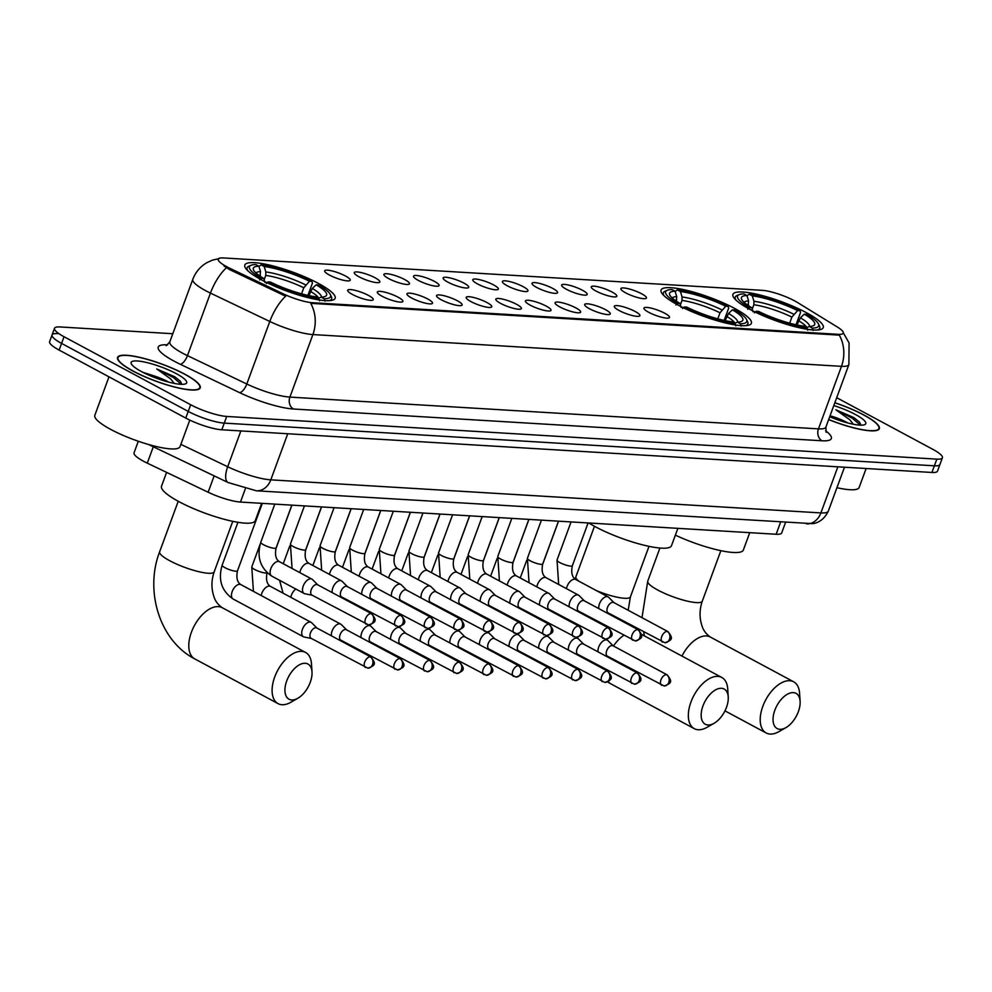 <?xml version="1.0" encoding="UTF-8"?>
<svg xmlns="http://www.w3.org/2000/svg" width="992" height="992" viewBox="0 0 992 992"><rect width="100%" height="100%" fill="white"/><g stroke="black" fill="none" stroke-linecap="round" stroke-linejoin="round"><path stroke-width="1.49" d="M677.883 304.978A48.124 9.92 20.2 0 0 724.259 322.66A48.124 9.92 20.2 0 0 751.378 323.293A48.124 9.92 20.2 0 0 734.564 308.376A48.124 9.92 20.2 0 0 688.188 290.693A48.124 9.92 20.2 0 0 661.069 290.061A48.124 9.92 20.2 0 0 677.883 304.978M749.754 309.293A48.124 9.92 20.2 0 0 796.117 326.988A48.124 9.92 20.2 0 0 823.248 327.608A48.124 9.92 20.2 0 0 806.434 312.703A48.124 9.92 20.2 0 0 760.058 295.008A48.124 9.92 20.2 0 0 732.927 294.376A48.124 9.92 20.2 0 0 749.754 309.293M261.64 279.955A48.124 9.92 20.2 0 0 308.016 297.637A48.124 9.92 20.2 0 0 335.147 298.27A48.124 9.92 20.2 0 0 318.333 283.365A48.124 9.92 20.2 0 0 271.957 265.67A48.124 9.92 20.2 0 0 244.826 265.038A48.124 9.92 20.2 0 0 261.64 279.955M368.503 295.43A13.615 2.802 -159.8 0 1 373.029 299.956A13.615 2.802 -159.8 0 1 352.458 294.475A13.615 2.802 -159.8 0 1 347.671 290.619A13.615 2.802 -159.8 0 1 354.64 290.247A13.615 2.802 -159.8 0 1 368.503 295.43M398.127 297.216A13.615 2.802 -159.8 0 1 402.653 301.729A13.615 2.802 -159.8 0 1 382.081 296.248A13.615 2.802 -159.8 0 1 377.295 292.404A13.615 2.802 -159.8 0 1 384.264 292.032A13.615 2.802 -159.8 0 1 398.127 297.216M427.75 299.001A13.615 2.802 -159.8 0 1 432.276 303.515A13.615 2.802 -159.8 0 1 411.705 298.034A13.615 2.802 -159.8 0 1 406.931 294.178A13.615 2.802 -159.8 0 1 413.887 293.818A13.615 2.802 -159.8 0 1 427.75 299.001M457.374 300.774A13.615 2.802 -159.8 0 1 461.9 305.288A13.615 2.802 -159.8 0 1 441.328 299.807A13.615 2.802 -159.8 0 1 436.554 295.963A13.615 2.802 -159.8 0 1 443.511 295.591A13.615 2.802 -159.8 0 1 457.374 300.774M486.998 302.56A13.615 2.802 -159.8 0 1 491.536 307.074A13.615 2.802 -159.8 0 1 470.952 301.593A13.615 2.802 -159.8 0 1 466.178 297.749A13.615 2.802 -159.8 0 1 473.134 297.377A13.615 2.802 -159.8 0 1 486.998 302.56M516.621 304.333A13.615 2.802 -159.8 0 1 521.16 308.859A13.615 2.802 -159.8 0 1 500.576 303.378A13.615 2.802 -159.8 0 1 495.802 299.522A13.615 2.802 -159.8 0 1 502.758 299.15A13.615 2.802 -159.8 0 1 516.621 304.333M546.245 306.119A13.615 2.802 -159.8 0 1 550.783 310.632A13.615 2.802 -159.8 0 1 530.199 305.152A13.615 2.802 -159.8 0 1 525.425 301.308A13.615 2.802 -159.8 0 1 532.382 300.936A13.615 2.802 -159.8 0 1 546.245 306.119M575.868 307.904A13.615 2.802 -159.8 0 1 580.407 312.418A13.615 2.802 -159.8 0 1 559.823 306.937A13.615 2.802 -159.8 0 1 555.049 303.081A13.615 2.802 -159.8 0 1 562.005 302.721A13.615 2.802 -159.8 0 1 575.868 307.904M605.492 309.678A13.615 2.802 -159.8 0 1 610.03 314.191A13.615 2.802 -159.8 0 1 589.446 308.723A13.615 2.802 -159.8 0 1 584.672 304.866A13.615 2.802 -159.8 0 1 591.629 304.494A13.615 2.802 -159.8 0 1 605.492 309.678M635.116 311.463A13.615 2.802 -159.8 0 1 639.654 315.977A13.615 2.802 -159.8 0 1 619.07 310.496A13.615 2.802 -159.8 0 1 614.296 306.652A13.615 2.802 -159.8 0 1 621.252 306.28A13.615 2.802 -159.8 0 1 635.116 311.463M664.739 313.249A13.615 2.802 -159.8 0 1 669.278 317.762A13.615 2.802 -159.8 0 1 648.694 312.282A13.615 2.802 -159.8 0 1 643.92 308.425A13.615 2.802 -159.8 0 1 650.876 308.066A13.615 2.802 -159.8 0 1 664.739 313.249M345.452 275.999A13.615 2.802 -159.8 0 1 349.99 280.513A13.615 2.802 -159.8 0 1 329.406 275.032A13.615 2.802 -159.8 0 1 324.632 271.176A13.615 2.802 -159.8 0 1 331.588 270.816A13.615 2.802 -159.8 0 1 345.452 275.999M375.075 277.772A13.615 2.802 -159.8 0 1 379.614 282.286A13.615 2.802 -159.8 0 1 359.03 276.805A13.615 2.802 -159.8 0 1 354.256 272.961A13.615 2.802 -159.8 0 1 361.212 272.589A13.615 2.802 -159.8 0 1 375.075 277.772M404.699 279.558A13.615 2.802 -159.8 0 1 409.237 284.072A13.615 2.802 -159.8 0 1 388.653 278.591A13.615 2.802 -159.8 0 1 383.879 274.747A13.615 2.802 -159.8 0 1 390.836 274.375A13.615 2.802 -159.8 0 1 404.699 279.558M434.322 281.331A13.615 2.802 -159.8 0 1 438.861 285.857A13.615 2.802 -159.8 0 1 418.277 280.376A13.615 2.802 -159.8 0 1 413.503 276.52A13.615 2.802 -159.8 0 1 420.472 276.148A13.615 2.802 -159.8 0 1 434.322 281.331M463.946 283.117A13.615 2.802 -159.8 0 1 468.484 287.63A13.615 2.802 -159.8 0 1 447.9 282.15A13.615 2.802 -159.8 0 1 443.126 278.306A13.615 2.802 -159.8 0 1 450.095 277.934A13.615 2.802 -159.8 0 1 463.946 283.117M493.57 284.902A13.615 2.802 -159.8 0 1 498.108 289.416A13.615 2.802 -159.8 0 1 477.536 283.935A13.615 2.802 -159.8 0 1 472.75 280.079A13.615 2.802 -159.8 0 1 479.719 279.719A13.615 2.802 -159.8 0 1 493.57 284.902M523.193 286.676A13.615 2.802 -159.8 0 1 527.732 291.189A13.615 2.802 -159.8 0 1 507.16 285.721A13.615 2.802 -159.8 0 1 502.374 281.864A13.615 2.802 -159.8 0 1 509.342 281.492A13.615 2.802 -159.8 0 1 523.193 286.676M552.817 288.461A13.615 2.802 -159.8 0 1 557.355 292.975A13.615 2.802 -159.8 0 1 536.784 287.494A13.615 2.802 -159.8 0 1 531.997 283.65A13.615 2.802 -159.8 0 1 538.966 283.278A13.615 2.802 -159.8 0 1 552.817 288.461M582.44 290.247A13.615 2.802 -159.8 0 1 586.979 294.76A13.615 2.802 -159.8 0 1 566.407 289.28A13.615 2.802 -159.8 0 1 561.621 285.423A13.615 2.802 -159.8 0 1 568.59 285.064A13.615 2.802 -159.8 0 1 582.44 290.247M612.064 292.02A13.615 2.802 -159.8 0 1 616.602 296.534A13.615 2.802 -159.8 0 1 596.031 291.053A13.615 2.802 -159.8 0 1 591.244 287.209A13.615 2.802 -159.8 0 1 598.213 286.837A13.615 2.802 -159.8 0 1 612.064 292.02M641.688 293.806A13.615 2.802 -159.8 0 1 646.226 298.319A13.615 2.802 -159.8 0 1 625.654 292.838A13.615 2.802 -159.8 0 1 620.868 288.994A13.615 2.802 -159.8 0 1 627.837 288.622A13.615 2.802 -159.8 0 1 641.688 293.806M785.49 522.61L781.696 532.915A27.243 5.617 -159.8 0 1 776.141 534.254L240.461 502.051A27.243 5.617 -159.8 0 1 208.146 492.23L147.275 463.14A27.243 5.617 -159.8 0 1 143.555 461.255A27.243 5.617 -159.8 0 1 134.044 452.823L138.297 441.242M230.107 268.423A24.515 5.059 -159.8 0 1 226.771 266.724A24.515 5.059 -159.8 0 1 218.203 259.135A24.515 5.059 -159.8 0 1 223.212 257.932L762.216 290.334A24.515 5.059 -159.8 0 1 797.556 302.535L837.62 327.186A24.515 5.059 -159.8 0 1 843.274 333.126A24.515 5.059 -159.8 0 1 838.265 334.329L312.455 302.709A24.515 5.059 -159.8 0 1 283.365 293.88L230.107 268.423L229.66 269.626L224.018 265.98M132.965 371.07A44.032 9.077 20.2 0 0 175.398 387.264A44.032 9.077 20.2 0 0 200.223 387.835A44.032 9.077 20.2 0 0 184.834 374.195A44.032 9.077 20.2 0 0 142.402 358A44.032 9.077 20.2 0 0 117.577 357.43A44.032 9.077 20.2 0 0 132.965 371.07M828.655 419.579A44.032 9.077 20.2 0 0 879.334 428.656A44.032 9.077 20.2 0 0 863.945 415.016A44.032 9.077 20.2 0 0 834.855 402.727M57.623 333.622A27.243 5.617 20.2 0 0 52.055 334.961L49.6 341.632A27.243 5.617 20.2 0 0 59.123 350.064L185.764 418.078A27.243 5.617 20.2 0 0 221.799 429.784L931.922 472.465L934.377 465.806A27.243 5.617 20.2 0 0 939.945 464.467A27.243 5.617 20.2 0 1 934.377 465.806L224.254 423.113L934.377 465.806L936.832 459.135A27.243 5.617 20.2 0 0 942.4 457.796A27.243 5.617 20.2 0 0 932.877 449.351L836.702 397.705M185.764 418.078L188.22 411.407A27.243 5.617 20.2 0 0 224.254 423.113A27.243 5.617 20.2 0 1 188.22 411.407L61.578 343.406L188.22 411.407L190.675 404.736A27.243 5.617 20.2 0 0 226.709 416.442L936.832 459.135M52.055 334.961A27.243 5.617 20.2 0 0 61.578 343.406A27.243 5.617 20.2 0 1 52.055 334.961L54.51 328.29A27.243 5.617 20.2 0 0 64.034 336.734L190.675 404.736M843.336 332.853L849.078 342.959L848.892 364.56A36.32 7.49 -159.8 0 1 841.476 366.333A31.781 25.656 93.4 0 0 839.294 335.122L310.707 303.341A31.781 25.656 -86.6 0 1 312.889 334.564A36.32 7.49 -159.8 0 1 269.799 321.47A31.781 12.846 -64.5 0 1 285.671 296.211L229.66 269.626M172.794 333.734L60.078 326.951A27.243 5.617 20.2 0 0 54.51 328.29M931.922 472.465A27.243 5.617 20.2 0 0 937.49 471.138L942.4 457.796M184.562 374.17A43.586 8.99 20.2 0 0 142.563 358.149A43.586 8.99 20.2 0 0 117.998 357.579A43.586 8.99 20.2 0 0 133.226 371.082A43.586 8.99 20.2 0 0 175.224 387.116A43.586 8.99 20.2 0 0 199.801 387.674A43.586 8.99 20.2 0 0 184.562 374.17M108.971 376.848L94.823 415.313A45.396 9.362 20.2 0 0 110.682 429.387A45.396 9.362 20.2 0 0 154.43 446.078A45.396 9.362 20.2 0 0 180.023 446.673L189.794 420.112M168.727 382.143A20.522 4.228 20.2 0 0 167.921 381.697A20.522 4.228 20.2 0 0 152.371 375.336L162.998 380.482M181.908 384.35L180.346 381.238L174.803 376.786L156.724 368.962L170.748 378.994L174.232 383.42M141.472 371.578A29.599 6.101 20.2 0 0 185.603 383.83A29.599 6.101 20.2 0 0 176.328 373.674A29.599 6.101 20.2 0 0 145.167 362.179A29.599 6.101 20.2 0 0 131.304 363.853A29.599 6.101 20.2 0 0 141.472 371.578M152.371 375.336L142.885 372.322M156.724 368.962L173.24 377.419L181.276 384.326M174.803 376.786L180.507 381.424M828.692 419.492A43.586 8.99 20.2 0 0 878.912 428.507A43.586 8.99 20.2 0 0 863.672 415.003A43.586 8.99 20.2 0 0 834.818 402.814M847.85 422.964A20.522 4.228 20.2 0 0 847.032 422.518A20.522 4.228 20.2 0 0 831.482 416.156L842.109 421.302M861.019 425.171L859.456 422.059L853.914 417.62L835.834 409.783L849.859 419.814L853.343 424.241M829.696 416.739A29.599 6.101 20.2 0 0 864.714 424.65A29.599 6.101 20.2 0 0 855.439 414.507A29.599 6.101 20.2 0 0 833.813 405.567M836.938 487.704A45.396 9.362 20.2 0 0 859.134 487.494L866.128 468.509M835.834 409.783L852.364 418.24L860.386 425.159M853.914 417.62L859.618 422.245M291.735 699.968A19.976 11.048 118.2 0 0 297.86 698.256A19.976 11.048 118.2 0 0 312.009 671.919A19.976 11.048 118.2 0 0 305.226 663.276A19.976 11.048 118.2 0 0 286.713 680.921A19.976 11.048 118.2 0 0 291.735 699.968M297.86 698.256L290.916 702.237A29.053 16.058 -61.8 0 1 282.001 704.729A29.053 16.058 -61.8 0 1 278.07 703.638A29.053 16.058 -61.8 0 1 276.061 673.692A29.053 16.058 -61.8 0 1 301.63 651.36A29.053 16.058 -61.8 0 1 305.561 652.451A29.053 16.058 -61.8 0 1 311.488 663.933L312.009 671.919M316.163 284.816L318.63 284.964A43.214 8.916 20.2 0 1 330.286 294.475A43.214 8.916 20.2 0 1 324.21 298.766L321.123 297.104A39.035 8.048 20.2 0 0 325.215 296.422A39.035 8.048 20.2 0 0 316.163 284.816L312.319 288.449L308.884 295.604M166.606 472.378L161.522 486.192A49.935 10.292 20.2 0 0 178.982 501.667A49.935 10.292 20.2 0 0 227.094 520.031A49.935 10.292 20.2 0 0 255.254 520.676L261.64 503.328M258.924 266.451L261.107 264.876A43.214 8.916 20.2 0 1 311.972 281.393L312.43 283.117L307.904 295.405M329.121 300.675A45.037 9.288 20.2 0 0 331.638 298.877A45.037 9.288 20.2 0 0 331.365 296.682L330.286 294.475M324.21 298.766L324.942 301.146M319.585 300.824L318.866 298.443A43.214 8.916 20.2 0 1 268.001 281.926L266.315 283.526M311.972 281.393L309.492 281.244A39.035 8.048 20.2 0 0 264.194 266.526L261.107 264.876M268.001 281.926L270.481 282.075A39.035 8.048 20.2 0 0 315.778 296.782L318.866 298.443M264.194 266.526L265.844 271.944L265.744 275.429L264.157 279.756M301.556 293.83L303.788 287.779L309.492 281.244M318.63 298.307L321.123 297.104M260.028 276.111L260.499 271.622L258.85 266.203L255.762 264.554A43.214 8.916 20.2 0 0 250.988 265.31L248.732 266.29A45.037 9.288 20.2 0 0 247.107 267.778A45.037 9.288 20.2 0 0 247.851 270.766M259.656 279.942L261.342 278.343A43.214 8.916 20.2 0 1 250.988 265.31M258.85 266.203A39.035 8.048 20.2 0 0 253.58 270.072A39.035 8.048 20.2 0 0 263.822 278.492L261.342 278.343M263.822 278.492L264.864 282.422M707.966 724.991A19.976 11.048 118.2 0 0 714.104 723.28A19.976 11.048 118.2 0 0 728.24 696.942A19.976 11.048 118.2 0 0 721.469 688.299A19.976 11.048 118.2 0 0 702.956 705.932A19.976 11.048 118.2 0 0 707.966 724.991M714.104 723.28L707.16 727.26A29.053 16.058 -61.8 0 1 698.232 729.752A29.053 16.058 -61.8 0 1 694.313 728.661A29.053 16.058 -61.8 0 1 692.304 698.715A29.053 16.058 -61.8 0 1 717.873 676.383A29.053 16.058 -61.8 0 1 721.804 677.474A29.053 16.058 -61.8 0 1 727.731 688.956L728.24 696.942M732.394 309.839L734.874 309.988A43.214 8.916 20.2 0 1 746.517 319.498A43.214 8.916 20.2 0 1 740.454 323.776L737.366 322.127A39.035 8.048 20.2 0 0 741.458 321.445A39.035 8.048 20.2 0 0 732.394 309.839L728.562 313.472L725.115 320.627M588.802 522.995A49.935 10.292 20.2 0 0 595.212 526.69A49.935 10.292 20.2 0 0 643.337 545.042A49.935 10.292 20.2 0 0 671.485 545.699L677.871 528.339M675.155 291.474L677.35 289.9A43.214 8.916 20.2 0 1 728.202 306.404L728.661 308.14L724.148 320.416M745.364 325.686A45.037 9.288 20.2 0 0 747.869 323.9A45.037 9.288 20.2 0 0 747.596 321.706L746.517 319.498M740.454 323.776L741.173 326.17M735.828 325.847L735.097 323.466A43.214 8.916 20.2 0 1 684.244 306.95L682.558 308.549M728.202 306.404L725.722 306.255A39.035 8.048 20.2 0 0 680.425 291.549L677.35 289.9M684.244 306.95L686.712 307.098A39.035 8.048 20.2 0 0 732.022 321.805L735.097 323.466M680.425 291.549L682.087 296.968L681.988 300.44L680.388 304.78M717.786 318.854L720.018 312.79L725.722 306.255M734.861 323.33L737.366 322.127M676.271 301.134L676.742 296.645L675.081 291.226L671.993 289.577A43.214 8.916 20.2 0 0 667.219 290.321L664.975 291.313A45.037 9.288 20.2 0 0 663.35 292.801A45.037 9.288 20.2 0 0 664.094 295.79M675.887 304.966L677.573 303.366A43.214 8.916 20.2 0 1 667.219 290.321M675.081 291.226A39.035 8.048 20.2 0 0 669.823 295.095A39.035 8.048 20.2 0 0 680.053 303.515L677.573 303.366M680.053 303.515L681.107 307.446M779.836 729.306A19.976 11.048 118.2 0 0 785.974 727.595A19.976 11.048 118.2 0 0 800.11 701.27A19.976 11.048 118.2 0 0 793.34 692.627A19.976 11.048 118.2 0 0 774.826 710.26A19.976 11.048 118.2 0 0 779.836 729.306M785.974 727.595L779.018 731.575A29.053 16.058 -61.8 0 1 770.102 734.068A29.053 16.058 -61.8 0 1 766.171 732.976A29.053 16.058 -61.8 0 1 764.162 703.043A29.053 16.058 -61.8 0 1 789.744 680.71A29.053 16.058 -61.8 0 1 793.662 681.789A29.053 16.058 -61.8 0 1 799.589 693.272L800.11 701.27M804.264 314.166L806.732 314.315A43.214 8.916 20.2 0 1 818.388 323.826A43.214 8.916 20.2 0 1 812.312 328.104L809.236 326.442A39.035 8.048 20.2 0 0 813.316 325.773A39.035 8.048 20.2 0 0 804.264 314.166L800.42 317.8L796.985 324.954M747.026 295.802L749.208 294.215A43.214 8.916 20.2 0 1 800.073 310.732L800.532 312.468L796.018 324.744M817.234 330.014A45.037 9.288 20.2 0 0 819.739 328.216A45.037 9.288 20.2 0 0 819.466 326.033L818.388 323.826M812.312 328.104L813.043 330.485M807.699 330.162L806.967 327.782A43.214 8.916 20.2 0 1 756.115 311.265L754.428 312.864M800.073 310.732L797.593 310.583A39.035 8.048 20.2 0 0 752.296 295.876L749.208 294.215M756.115 311.265L758.582 311.414A39.035 8.048 20.2 0 0 803.88 326.12L806.967 327.782M752.296 295.876L753.957 301.283L753.858 304.767L752.258 309.095M789.657 323.169L791.889 317.118L797.593 310.583M806.732 327.658L809.236 326.442M675.366 535.147A49.935 10.292 20.2 0 0 743.355 550.027L749.741 532.667M748.129 305.462L748.6 300.973L746.951 295.554L743.864 293.892A43.214 8.916 20.2 0 0 739.09 294.649L736.845 295.628A45.037 9.288 20.2 0 0 735.221 297.116A45.037 9.288 20.2 0 0 735.965 300.105M747.757 309.293L749.444 307.681A43.214 8.916 20.2 0 1 739.09 294.649M746.951 295.554A39.035 8.048 20.2 0 0 741.694 299.41A39.035 8.048 20.2 0 0 751.924 307.83L749.444 307.681M751.924 307.83L752.978 311.761M316.969 628.06L311.736 622.815A8.172 4.514 118.2 0 0 311.128 622.356A8.172 4.514 118.2 0 0 310.025 622.058A8.172 4.514 118.2 0 0 302.448 629.263A8.172 4.514 118.2 0 0 303.403 636.752A8.172 4.514 118.2 0 0 304.11 637.013A8.172 4.514 118.2 0 0 304.507 637.062M317.167 628.271A5.902 3.261 118.2 0 0 316.721 627.936A5.902 3.261 118.2 0 0 315.927 627.713A5.902 3.261 118.2 0 0 310.459 632.933A5.902 3.261 118.2 0 0 311.141 638.34L367.834 668.162A5.902 4.762 93.4 0 0 372.521 664.603A5.902 4.762 -86.6 0 0 370.177 656.853A5.902 3.261 118.2 0 0 364.982 661.391A5.902 3.261 118.2 0 0 365.391 667.467M346.592 629.846L341.36 624.588A8.172 4.514 118.2 0 0 340.752 624.142A8.172 4.514 118.2 0 0 339.648 623.832A8.172 4.514 118.2 0 0 332.072 631.048A8.172 4.514 118.2 0 0 331.415 635.822M346.791 630.044A5.902 3.261 118.2 0 0 346.344 629.722A5.902 3.261 118.2 0 0 345.551 629.498A5.902 3.261 118.2 0 0 340.082 634.706A5.902 3.261 118.2 0 0 340.764 640.113L397.457 669.947A5.902 4.762 93.4 0 0 402.144 666.376A5.902 4.762 -86.6 0 0 399.801 658.638A5.902 3.261 118.2 0 0 394.605 663.164A5.902 3.261 118.2 0 0 395.014 669.253M376.216 631.631L370.983 626.374A8.172 4.514 118.2 0 0 370.376 625.915A8.172 4.514 118.2 0 0 369.272 625.617A8.172 4.514 118.2 0 0 361.696 632.834A8.172 4.514 118.2 0 0 361.038 637.608M376.414 631.83A5.902 3.261 118.2 0 0 375.968 631.495A5.902 3.261 118.2 0 0 375.174 631.284A5.902 3.261 118.2 0 0 369.706 636.492A5.902 3.261 118.2 0 0 370.388 641.898L427.081 671.72A5.902 4.762 93.4 0 0 431.768 668.162A5.902 4.762 -86.6 0 0 429.424 660.412A5.902 3.261 118.2 0 0 424.241 664.95A5.902 3.261 118.2 0 0 424.638 671.038M405.84 633.404L400.607 628.159A8.172 4.514 118.2 0 0 399.999 627.7A8.172 4.514 118.2 0 0 398.896 627.39A8.172 4.514 118.2 0 0 391.332 634.607A8.172 4.514 118.2 0 0 390.662 639.381M406.038 633.603A5.902 3.261 118.2 0 0 405.592 633.28A5.902 3.261 118.2 0 0 404.798 633.057A5.902 3.261 118.2 0 0 399.33 638.265A5.902 3.261 118.2 0 0 400.012 643.672L456.704 673.506A5.902 4.762 93.4 0 0 461.392 669.947A5.902 4.762 -86.6 0 0 459.048 662.197A5.902 3.261 118.2 0 0 453.865 666.736A5.902 3.261 118.2 0 0 454.262 672.812M435.463 635.19L430.23 629.932A8.172 4.514 118.2 0 0 429.623 629.486A8.172 4.514 118.2 0 0 428.519 629.176A8.172 4.514 118.2 0 0 420.955 636.393A8.172 4.514 118.2 0 0 420.286 641.167M435.662 635.388A5.902 3.261 118.2 0 0 435.215 635.066A5.902 3.261 118.2 0 0 434.422 634.843A5.902 3.261 118.2 0 0 428.953 640.051A5.902 3.261 118.2 0 0 429.635 645.457L486.328 675.292A5.902 4.762 93.4 0 0 491.015 671.72A5.902 4.762 -86.6 0 0 488.684 663.97A5.902 3.261 118.2 0 0 483.488 668.509A5.902 3.261 118.2 0 0 483.898 674.597M465.087 636.976L459.854 631.718A8.172 4.514 118.2 0 0 459.259 631.259A8.172 4.514 118.2 0 0 458.143 630.962A8.172 4.514 118.2 0 0 450.579 638.166A8.172 4.514 118.2 0 0 449.909 642.952M465.285 637.174A5.902 3.261 118.2 0 0 464.839 636.839A5.902 3.261 118.2 0 0 464.045 636.616A5.902 3.261 118.2 0 0 458.577 641.836A5.902 3.261 118.2 0 0 459.259 647.243L515.952 677.065A5.902 4.762 93.4 0 0 520.639 673.506A5.902 4.762 -86.6 0 0 518.308 665.756A5.902 3.261 118.2 0 0 513.112 670.294A5.902 3.261 118.2 0 0 513.521 676.37M494.71 638.749L489.478 633.491A8.172 4.514 118.2 0 0 488.882 633.045A8.172 4.514 118.2 0 0 487.766 632.735A8.172 4.514 118.2 0 0 480.202 639.952A8.172 4.514 118.2 0 0 479.533 644.726M494.909 638.947A5.902 3.261 118.2 0 0 494.462 638.625A5.902 3.261 118.2 0 0 493.669 638.402A5.902 3.261 118.2 0 0 488.2 643.61A5.902 3.261 118.2 0 0 488.882 649.016L545.575 678.85A5.902 4.762 93.4 0 0 550.262 675.279A5.902 4.762 -86.6 0 0 547.931 667.542A5.902 3.261 118.2 0 0 542.736 672.08A5.902 3.261 118.2 0 0 543.145 678.156M524.334 640.534L519.114 635.277A8.172 4.514 118.2 0 0 518.506 634.818A8.172 4.514 118.2 0 0 517.39 634.52A8.172 4.514 118.2 0 0 509.826 641.737A8.172 4.514 118.2 0 0 509.156 646.511M524.532 640.733A5.902 3.261 118.2 0 0 524.098 640.398A5.902 3.261 118.2 0 0 523.292 640.187A5.902 3.261 118.2 0 0 517.824 645.395A5.902 3.261 118.2 0 0 518.506 650.802L575.199 680.624A5.902 4.762 93.4 0 0 579.886 677.065A5.902 4.762 -86.6 0 0 577.555 669.315A5.902 3.261 118.2 0 0 572.359 673.853A5.902 3.261 118.2 0 0 572.768 679.942M553.958 642.308L548.737 637.062A8.172 4.514 118.2 0 0 548.13 636.604A8.172 4.514 118.2 0 0 547.026 636.294A8.172 4.514 118.2 0 0 539.45 643.51A8.172 4.514 118.2 0 0 538.78 648.284M554.156 642.506A5.902 3.261 118.2 0 0 553.722 642.184A5.902 3.261 118.2 0 0 552.916 641.96A5.902 3.261 118.2 0 0 547.448 647.168A5.902 3.261 118.2 0 0 548.13 652.587L604.822 682.409A5.902 4.762 93.4 0 0 609.51 678.85A5.902 4.762 -86.6 0 0 607.178 671.1A5.902 3.261 118.2 0 0 601.983 675.639A5.902 3.261 118.2 0 0 602.392 681.715M583.581 644.093L578.361 638.836A8.172 4.514 118.2 0 0 577.753 638.389A8.172 4.514 118.2 0 0 576.65 638.079A8.172 4.514 118.2 0 0 569.073 645.296A8.172 4.514 118.2 0 0 568.404 650.07M583.78 644.292A5.902 3.261 118.2 0 0 583.346 643.969A5.902 3.261 118.2 0 0 582.54 643.746A5.902 3.261 118.2 0 0 577.071 648.954A5.902 3.261 118.2 0 0 577.753 654.36L634.446 684.195A5.902 4.762 93.4 0 0 639.133 680.624A5.902 4.762 -86.6 0 0 636.802 672.886A5.902 3.261 118.2 0 0 631.606 677.412A5.902 3.261 118.2 0 0 632.016 683.5M613.205 645.879L607.984 640.621A8.172 4.514 118.2 0 0 607.377 640.162A8.172 4.514 118.2 0 0 606.273 639.865A8.172 4.514 118.2 0 0 598.697 647.082A8.172 4.514 118.2 0 0 598.027 651.856M613.403 646.077A5.902 3.261 118.2 0 0 612.969 645.742A5.902 3.261 118.2 0 0 612.163 645.519A5.902 3.261 118.2 0 0 606.695 650.74A5.902 3.261 118.2 0 0 607.377 656.146L664.07 685.968A5.902 4.762 93.4 0 0 668.757 682.409A5.902 4.762 -86.6 0 0 666.426 674.659A5.902 3.261 118.2 0 0 661.23 679.198A5.902 3.261 118.2 0 0 661.639 685.274M317.738 584.821L312.505 579.564A8.172 4.514 118.2 0 0 311.897 579.117A8.172 4.514 118.2 0 0 310.794 578.807A8.172 4.514 118.2 0 0 303.23 586.024A8.172 4.514 118.2 0 0 304.172 593.514A8.172 4.514 118.2 0 0 304.879 593.762A8.172 4.514 118.2 0 0 305.276 593.811M317.936 585.02A5.902 3.261 118.2 0 0 317.49 584.697A5.902 3.261 118.2 0 0 316.696 584.474A5.902 3.261 118.2 0 0 311.228 589.682A5.902 3.261 118.2 0 0 311.91 595.088L368.602 624.923A5.902 4.762 93.4 0 0 373.29 621.352A5.902 4.762 -86.6 0 0 370.958 613.602A5.902 3.261 118.2 0 0 365.763 618.14A5.902 3.261 118.2 0 0 366.172 624.228M347.361 586.607L342.128 581.349A8.172 4.514 118.2 0 0 341.533 580.89A8.172 4.514 118.2 0 0 340.417 580.593A8.172 4.514 118.2 0 0 332.853 587.797A8.172 4.514 118.2 0 0 332.184 592.584M347.56 586.805A5.902 3.261 118.2 0 0 347.113 586.47A5.902 3.261 118.2 0 0 346.32 586.247A5.902 3.261 118.2 0 0 340.851 591.468A5.902 3.261 118.2 0 0 341.533 596.874L398.226 626.696A5.902 4.762 93.4 0 0 402.913 623.137A5.902 4.762 -86.6 0 0 400.582 615.387A5.902 3.261 118.2 0 0 395.386 619.926A5.902 3.261 118.2 0 0 395.796 626.002M376.985 588.38L371.752 583.122A8.172 4.514 118.2 0 0 371.157 582.676A8.172 4.514 118.2 0 0 370.041 582.366A8.172 4.514 118.2 0 0 362.477 589.583A8.172 4.514 118.2 0 0 361.807 594.357M377.183 588.578A5.902 3.261 118.2 0 0 376.749 588.256A5.902 3.261 118.2 0 0 375.943 588.033A5.902 3.261 118.2 0 0 370.475 593.241A5.902 3.261 118.2 0 0 371.157 598.647L427.85 628.482A5.902 4.762 93.4 0 0 432.537 624.91A5.902 4.762 -86.6 0 0 430.206 617.173A5.902 3.261 118.2 0 0 425.01 621.711A5.902 3.261 118.2 0 0 425.419 627.787M406.608 590.166L401.388 584.908A8.172 4.514 118.2 0 0 400.78 584.449A8.172 4.514 118.2 0 0 399.677 584.152A8.172 4.514 118.2 0 0 392.1 591.368A8.172 4.514 118.2 0 0 391.431 596.142M406.807 590.364A5.902 3.261 118.2 0 0 406.373 590.029A5.902 3.261 118.2 0 0 405.567 589.818A5.902 3.261 118.2 0 0 400.098 595.026A5.902 3.261 118.2 0 0 400.78 600.433L457.473 630.255A5.902 4.762 93.4 0 0 462.16 626.696A5.902 4.762 -86.6 0 0 459.829 618.946A5.902 3.261 118.2 0 0 454.634 623.484A5.902 3.261 118.2 0 0 455.043 629.573M436.232 591.939L431.012 586.694A8.172 4.514 118.2 0 0 430.404 586.235A8.172 4.514 118.2 0 0 429.3 585.925A8.172 4.514 118.2 0 0 421.724 593.142A8.172 4.514 118.2 0 0 421.054 597.916M436.43 592.137A5.902 3.261 118.2 0 0 435.996 591.815A5.902 3.261 118.2 0 0 435.19 591.592A5.902 3.261 118.2 0 0 429.722 596.8A5.902 3.261 118.2 0 0 430.404 602.218L487.097 632.04A5.902 4.762 93.4 0 0 491.784 628.482A5.902 4.762 -86.6 0 0 489.453 620.732A5.902 3.261 118.2 0 0 484.257 625.27A5.902 3.261 118.2 0 0 484.666 631.346M465.856 593.724L460.635 588.467A8.172 4.514 118.2 0 0 460.028 588.02A8.172 4.514 118.2 0 0 458.924 587.71A8.172 4.514 118.2 0 0 451.348 594.927A8.172 4.514 118.2 0 0 450.678 599.701M466.054 593.923A5.902 3.261 118.2 0 0 465.62 593.6A5.902 3.261 118.2 0 0 464.814 593.377A5.902 3.261 118.2 0 0 459.346 598.585A5.902 3.261 118.2 0 0 460.028 603.992L516.72 633.826A5.902 4.762 93.4 0 0 521.408 630.255A5.902 4.762 -86.6 0 0 519.076 622.517A5.902 3.261 118.2 0 0 513.881 627.043A5.902 3.261 118.2 0 0 514.29 633.132M495.479 595.51L490.259 590.252A8.172 4.514 118.2 0 0 489.651 589.794A8.172 4.514 118.2 0 0 488.548 589.496A8.172 4.514 118.2 0 0 480.971 596.713A8.172 4.514 118.2 0 0 480.302 601.487M495.678 595.708A5.902 3.261 118.2 0 0 495.244 595.374A5.902 3.261 118.2 0 0 494.438 595.15A5.902 3.261 118.2 0 0 488.969 600.371A5.902 3.261 118.2 0 0 489.651 605.777L546.344 635.599A5.902 4.762 93.4 0 0 551.031 632.04A5.902 4.762 -86.6 0 0 548.7 624.29A5.902 3.261 118.2 0 0 543.504 628.829A5.902 3.261 118.2 0 0 543.914 634.905M525.103 597.283L519.882 592.038A8.172 4.514 118.2 0 0 519.275 591.579A8.172 4.514 118.2 0 0 518.171 591.269A8.172 4.514 118.2 0 0 510.595 598.486A8.172 4.514 118.2 0 0 509.925 603.26M525.301 597.482A5.902 3.261 118.2 0 0 524.867 597.159A5.902 3.261 118.2 0 0 524.061 596.936A5.902 3.261 118.2 0 0 518.593 602.144A5.902 3.261 118.2 0 0 519.275 607.55L575.98 637.385A5.902 4.762 93.4 0 0 580.655 633.814A5.902 4.762 -86.6 0 0 578.324 626.076A5.902 3.261 118.2 0 0 573.128 630.614A5.902 3.261 118.2 0 0 573.537 636.69M554.726 599.069L549.506 593.811A8.172 4.514 118.2 0 0 548.898 593.365A8.172 4.514 118.2 0 0 547.795 593.055A8.172 4.514 118.2 0 0 540.218 600.272A8.172 4.514 118.2 0 0 539.549 605.046M554.925 599.267A5.902 3.261 118.2 0 0 554.491 598.932A5.902 3.261 118.2 0 0 553.685 598.722A5.902 3.261 118.2 0 0 548.216 603.93A5.902 3.261 118.2 0 0 548.898 609.336L605.604 639.17A5.902 4.762 93.4 0 0 610.291 635.599A5.902 4.762 -86.6 0 0 607.947 627.849A5.902 3.261 118.2 0 0 602.752 632.388A5.902 3.261 118.2 0 0 603.161 638.476M584.35 600.842L579.13 595.597A8.172 4.514 118.2 0 0 578.522 595.138A8.172 4.514 118.2 0 0 577.418 594.84A8.172 4.514 118.2 0 0 569.842 602.045A8.172 4.514 118.2 0 0 569.172 606.831M584.548 601.053A5.902 3.261 118.2 0 0 584.114 600.718A5.902 3.261 118.2 0 0 583.308 600.495A5.902 3.261 118.2 0 0 577.84 605.703A5.902 3.261 118.2 0 0 578.534 611.122L635.227 640.944A5.902 4.762 93.4 0 0 639.914 637.385A5.902 4.762 -86.6 0 0 637.571 629.635A5.902 3.261 118.2 0 0 632.375 634.173A5.902 3.261 118.2 0 0 632.784 640.249M613.974 602.628L608.753 597.37A8.172 4.514 118.2 0 0 608.146 596.924A8.172 4.514 118.2 0 0 607.042 596.614A8.172 4.514 118.2 0 0 599.466 603.83A8.172 4.514 118.2 0 0 598.796 608.604M614.172 602.826A5.902 3.261 118.2 0 0 613.738 602.504A5.902 3.261 118.2 0 0 612.944 602.28A5.902 3.261 118.2 0 0 607.464 607.488A5.902 3.261 118.2 0 0 608.158 612.895L664.851 642.729A5.902 4.762 93.4 0 0 669.538 639.158A5.902 4.762 -86.6 0 0 667.194 631.42A5.902 3.261 118.2 0 0 661.999 635.946A5.902 3.261 118.2 0 0 662.408 642.035M153.301 446.772L147.275 463.14M312.455 302.709L312.158 303.54M283.365 293.88L282.918 295.083M838.265 334.329L837.967 335.147M214.16 475.862L208.146 492.23M245.322 488.858L240.461 502.051M780.53 522.313L776.141 534.254M825.567 430.751A45.396 9.362 -159.8 0 1 822.07 440.783L293.483 409.014A45.396 9.362 -159.8 0 1 239.618 392.646A9.077 3.67 115.5 0 0 246.797 384.003L269.799 321.47L210.453 293.099A36.32 7.49 -159.8 0 1 205.505 290.594A36.32 7.49 -159.8 0 1 192.808 279.347L169.806 341.88A36.32 7.49 20.2 0 0 182.491 353.127A36.32 7.49 20.2 0 0 187.451 355.632L246.797 384.003A36.32 7.49 20.2 0 0 289.887 397.098L818.462 428.866A36.32 7.49 20.2 0 0 825.89 427.093L826.138 432.289M226.436 267.753A31.781 12.846 -64.5 0 0 210.453 293.099L187.451 355.632A9.077 3.67 115.5 0 1 180.271 364.275A45.396 9.362 -159.8 0 1 167.487 344.856L167.673 344.869M822.07 440.783A9.077 7.328 -86.6 0 1 818.462 428.866L841.476 366.333L312.889 334.564L289.887 397.098A9.077 7.328 -86.6 0 0 293.483 409.014M239.618 392.646L180.271 364.275M64.034 336.734L59.123 350.064M226.709 416.442L221.799 429.784M180.879 444.366L227.701 466.748L240.87 430.925M256.37 490.804A18.154 14.657 -86.6 0 0 270.791 479.843L820.892 512.914A36.32 7.49 20.2 0 0 828.32 511.128C822.765 522.809 813.49 523.602 812.51 523.64L256.37 490.804L228.086 482.521A18.154 7.341 -64.5 0 1 227.701 466.748A36.32 7.49 20.2 0 0 270.791 479.843L287.754 433.752M806.471 523.875A18.154 14.657 -86.6 0 0 820.892 512.914L837.856 466.81M232.76 521.333L214.185 571.826A29.053 5.989 -159.8 0 1 208.246 573.252A29.053 5.989 -159.8 0 1 169.806 560.765A29.053 5.989 -159.8 0 1 159.65 551.763C144.522 590.798 159.501 640.708 194.754 658.899L278.07 703.638M214.185 571.826C211.284 580.357 211.209 588.628 213.95 596.638C215.202 601.003 217.967 604.686 222.245 607.712A29.053 16.058 118.2 0 0 218.314 606.62A29.053 16.058 118.2 0 0 192.746 628.953A29.053 16.058 118.2 0 0 194.754 658.899M318.779 298.245A33.592 6.932 20.2 0 0 310.446 291.35M305.66 284.878A34.918 7.204 20.2 0 0 265.844 271.944M321.458 297.092A34.918 7.204 20.2 0 0 312.319 288.449M303.788 287.779A33.592 6.932 20.2 0 0 265.744 275.429M260.499 271.622A34.918 7.204 20.2 0 0 256.01 273.011M260.4 275.106A33.592 6.932 20.2 0 0 258.788 275.243M578.696 581.114A29.053 5.989 -159.8 0 1 575.881 576.786L575.075 579.092M623.683 635.364A29.053 16.058 118.2 0 0 613.453 646.003M605.058 669.017A29.053 16.058 118.2 0 0 605.021 669.736M608.195 681.591A29.053 16.058 118.2 0 0 610.985 683.922L694.313 728.661M649.004 546.344L630.416 596.849A29.053 5.989 -159.8 0 1 624.476 598.275A29.053 5.989 -159.8 0 1 596.502 590.662M735.01 323.268A33.592 6.932 20.2 0 0 726.677 316.374M721.891 309.901A34.918 7.204 20.2 0 0 682.087 296.968M737.688 322.115A34.918 7.204 20.2 0 0 728.562 313.472M720.018 312.79A33.592 6.932 20.2 0 0 681.988 300.44M676.742 296.645A34.918 7.204 20.2 0 0 672.254 298.034M676.643 300.13A33.592 6.932 20.2 0 0 675.031 300.266M720.862 550.672L702.286 601.177A29.053 5.989 -159.8 0 1 696.347 602.59A29.053 5.989 -159.8 0 1 657.907 590.116A29.053 5.989 -159.8 0 1 647.751 581.114L641.998 617.681M702.286 601.177C699.397 609.696 699.31 617.966 702.051 625.977C703.316 630.342 706.081 634.024 710.346 637.05A29.053 16.058 118.2 0 0 706.416 635.959A29.053 16.058 118.2 0 0 681.926 656.059M806.88 327.583A33.592 6.932 20.2 0 0 798.548 320.701M793.761 314.216A34.918 7.204 20.2 0 0 753.957 301.283M809.559 326.43A34.918 7.204 20.2 0 0 800.42 317.8M791.889 317.118A33.592 6.932 20.2 0 0 753.858 304.767M748.6 300.973A34.918 7.204 20.2 0 0 744.124 302.362M748.501 304.445A33.592 6.932 20.2 0 0 746.889 304.594M222.146 565.18C217.893 579.737 221.563 591.021 233.145 599.032A8.172 4.514 118.2 0 1 232.475 590.835A8.172 4.514 118.2 0 1 239.469 584.325A8.172 4.514 118.2 0 1 239.779 584.325A8.172 4.514 118.2 0 1 240.882 584.635C237.212 582.391 236.084 577.79 237.485 570.822A8.172 1.686 -159.8 0 1 235.501 571.194A8.172 1.686 -159.8 0 1 225.01 567.709A8.172 1.686 -159.8 0 1 222.146 565.18L237.931 522.288M316.721 627.936L370.983 657.076A5.902 3.261 118.2 0 0 370.177 656.853M267.059 572.694A8.172 1.686 -159.8 0 1 265.124 572.979A8.172 1.686 -159.8 0 1 254.634 569.482A8.172 1.686 -159.8 0 1 251.77 566.953L260.127 544.248M267.108 572.595C265.707 579.564 266.836 584.176 270.506 586.408A8.172 4.514 118.2 0 0 269.402 586.111A8.172 4.514 118.2 0 0 269.092 586.098A8.172 4.514 118.2 0 0 261.218 595.56M346.344 629.722L400.607 658.849A5.902 3.261 118.2 0 0 399.801 658.638M375.968 631.495L430.23 660.635A5.902 3.261 118.2 0 0 429.424 660.412M295.827 589.025A8.172 4.514 118.2 0 0 290.842 597.333M405.592 633.28L459.854 662.42A5.902 3.261 118.2 0 0 459.048 662.197M435.215 635.066L489.478 664.194A5.902 3.261 118.2 0 0 488.684 663.97M464.839 636.839L519.101 665.979A5.902 3.261 118.2 0 0 518.308 665.756M494.462 638.625L548.725 667.752A5.902 3.261 118.2 0 0 547.931 667.542M524.098 640.398L578.348 669.538A5.902 3.261 118.2 0 0 577.555 669.315M553.722 642.184L607.972 671.324A5.902 3.261 118.2 0 0 607.178 671.1M583.346 643.969L637.596 673.097A5.902 3.261 118.2 0 0 636.802 672.886M612.969 645.742L667.219 674.882A5.902 3.261 118.2 0 0 666.426 674.659M291.846 505.139L276.111 547.906A8.172 1.686 -159.8 0 1 274.139 548.278A8.172 1.686 -159.8 0 1 263.636 544.794A8.172 1.686 -159.8 0 1 260.784 542.264L274.809 504.11M311.897 579.117L279.508 561.72A8.172 4.514 118.2 0 0 278.405 561.41A8.172 4.514 118.2 0 0 278.095 561.41A8.172 4.514 118.2 0 0 271.114 567.92A8.172 4.514 118.2 0 0 271.783 576.116C260.189 568.106 256.531 556.822 260.784 542.264M317.49 584.697L371.752 613.825A5.902 3.261 118.2 0 0 370.958 613.602M321.47 506.924L305.747 549.68A8.172 1.686 -159.8 0 1 303.763 550.064A8.172 1.686 -159.8 0 1 293.26 546.567A8.172 1.686 -159.8 0 1 290.408 544.038L304.432 505.895M341.533 580.89L309.132 563.493A8.172 4.514 118.2 0 0 308.028 563.196A8.172 4.514 118.2 0 0 307.718 563.183A8.172 4.514 118.2 0 0 299.857 572.644M347.113 586.47L401.376 615.61A5.902 3.261 118.2 0 0 400.582 615.387M351.094 508.698L335.37 551.465A8.172 1.686 -159.8 0 1 333.386 551.837A8.172 1.686 -159.8 0 1 322.884 548.353A8.172 1.686 -159.8 0 1 320.032 545.823L334.068 507.681M371.157 582.676L338.756 565.279A8.172 4.514 118.2 0 0 337.652 564.969A8.172 4.514 118.2 0 0 337.342 564.969A8.172 4.514 118.2 0 0 329.48 574.418M376.749 588.256L430.999 617.384A5.902 3.261 118.2 0 0 430.206 617.173M380.73 510.483L364.994 553.251A8.172 1.686 -159.8 0 1 363.01 553.623A8.172 1.686 -159.8 0 1 352.507 550.138A8.172 1.686 -159.8 0 1 349.655 547.596L363.692 509.454M400.78 584.449L368.379 567.064A8.172 4.514 118.2 0 0 367.276 566.754A8.172 4.514 118.2 0 0 366.966 566.754A8.172 4.514 118.2 0 0 359.104 576.203M406.373 590.029L460.623 619.169A5.902 3.261 118.2 0 0 459.829 618.946M410.353 512.256L394.618 555.024A8.172 1.686 -159.8 0 1 392.634 555.396A8.172 1.686 -159.8 0 1 382.131 551.912A8.172 1.686 -159.8 0 1 379.279 549.382L393.316 511.24M430.404 586.235L398.003 568.838A8.172 4.514 118.2 0 0 396.899 568.54A8.172 4.514 118.2 0 0 396.589 568.528A8.172 4.514 118.2 0 0 388.728 577.989M435.996 591.815L490.246 620.955A5.902 3.261 118.2 0 0 489.453 620.732M439.977 514.042L424.241 556.81A8.172 1.686 -159.8 0 1 422.257 557.182A8.172 1.686 -159.8 0 1 411.754 553.697A8.172 1.686 -159.8 0 1 408.902 551.168L422.939 513.013M460.028 588.02L427.626 570.623A8.172 4.514 118.2 0 0 426.523 570.313A8.172 4.514 118.2 0 0 426.213 570.313A8.172 4.514 118.2 0 0 418.351 579.762M465.62 593.6L519.87 622.728A5.902 3.261 118.2 0 0 519.076 622.517M469.6 515.828L453.865 558.583A8.172 1.686 -159.8 0 1 451.881 558.967A8.172 1.686 -159.8 0 1 441.378 555.483A8.172 1.686 -159.8 0 1 438.526 552.941L452.563 514.798M489.651 589.794L457.25 572.396A8.172 4.514 118.2 0 0 456.146 572.099A8.172 4.514 118.2 0 0 455.836 572.099A8.172 4.514 118.2 0 0 447.975 581.548M495.244 595.374L549.494 624.514A5.902 3.261 118.2 0 0 548.7 624.29M499.224 517.601L483.488 560.368A8.172 1.686 -159.8 0 1 481.504 560.74A8.172 1.686 -159.8 0 1 471.002 557.256A8.172 1.686 -159.8 0 1 468.15 554.726L482.186 516.584M519.275 591.579L486.874 574.182A8.172 4.514 118.2 0 0 485.77 573.872A8.172 4.514 118.2 0 0 485.472 573.872A8.172 4.514 118.2 0 0 477.598 583.321M524.867 597.159L579.117 626.299A5.902 3.261 118.2 0 0 578.324 626.076M528.848 519.386L513.112 562.154A8.172 1.686 -159.8 0 1 511.128 562.526A8.172 1.686 -159.8 0 1 500.625 559.042A8.172 1.686 -159.8 0 1 497.773 556.512L511.81 518.357M548.898 593.365L516.497 575.968A8.172 4.514 118.2 0 0 515.394 575.658A8.172 4.514 118.2 0 0 515.096 575.658A8.172 4.514 118.2 0 0 507.222 585.106M554.491 598.932L608.741 628.072A5.902 3.261 118.2 0 0 607.947 627.849M558.471 521.172L542.736 563.927A8.172 1.686 -159.8 0 1 540.752 564.312A8.172 1.686 -159.8 0 1 530.249 560.815A8.172 1.686 -159.8 0 1 527.397 558.285L541.434 520.143M578.522 595.138L546.133 577.741A8.172 4.514 118.2 0 0 545.017 577.443A8.172 4.514 118.2 0 0 544.72 577.431A8.172 4.514 118.2 0 0 536.846 586.892M584.114 600.718L638.364 629.858A5.902 3.261 118.2 0 0 637.571 629.635M588.095 522.945L572.359 565.713A8.172 1.686 -159.8 0 1 570.375 566.085A8.172 1.686 -159.8 0 1 559.872 562.6A8.172 1.686 -159.8 0 1 557.02 560.071L571.057 521.928M608.146 596.924L575.757 579.526A8.172 4.514 118.2 0 0 574.641 579.216A8.172 4.514 118.2 0 0 574.343 579.216A8.172 4.514 118.2 0 0 566.469 588.665M613.738 602.504L667.988 631.631A5.902 3.261 118.2 0 0 667.194 631.42M219.393 258.54L212.474 260.115L206.82 262.694C200.21 266.6 195.548 272.155 192.808 279.347M848.892 364.56L825.89 427.093M166.247 345.675L169.806 341.88M828.32 511.128L844.477 467.207M228.086 482.521L148.478 444.478M117.552 358.806L117.998 357.579M199.355 388.901L199.801 387.674M878.466 429.722L878.912 428.507M222.245 607.712L305.561 652.451M178.225 501.27L159.65 551.763M331.043 300.489L331.638 298.877M246.512 269.39L247.107 267.778M583.147 657.262L583.842 658.366M607.538 681.926L610.985 683.922M641.427 634.31L721.804 677.474M594.468 526.281L575.881 576.786M747.274 325.512L747.869 323.9M662.755 294.413L663.35 292.801M630.416 596.849L628.172 610.254M631.991 625.704L632.611 626.77M643.622 631.954L644.49 635.959M710.346 637.05L793.662 681.789M659.916 548.043L647.751 581.114M819.144 329.828L819.739 328.216M734.626 298.728L735.221 297.116M724.966 710.855L766.171 732.976M240.882 584.635L311.128 622.356M262.31 503.366L237.485 570.822M233.145 599.032L303.403 636.752M311.376 638.464L304.11 637.013M370.983 657.076C375.906 663.487 375.943 665.372 367.834 668.162M270.506 586.408L340.752 624.142M291.933 505.139L275.702 549.246M253.431 591.368L251.77 566.953M341 640.249L338.83 639.815M400.607 658.849C405.53 665.26 405.567 667.145 397.457 669.947M289.751 546.034L283.241 563.716M368.503 624.91L370.376 625.915M321.557 506.924L305.325 551.031M283.055 593.154L279.57 580.295M370.624 642.022L368.454 641.588M430.23 660.635C435.153 667.046 435.19 668.93 427.081 671.72M319.374 547.82L312.864 565.502M398.127 626.696L399.999 627.7M351.18 508.71L334.949 552.804M400.247 643.808L398.077 643.374M459.854 662.42C464.777 668.819 464.826 670.716 456.704 673.506M348.998 549.593L342.488 567.288M427.75 628.469L429.623 629.486M380.804 510.483L364.572 554.59M429.871 645.581L427.713 645.147M489.478 664.194C494.4 670.604 494.45 672.489 486.328 675.292M378.622 551.378L372.112 569.061M457.374 630.255L459.259 631.259M410.428 512.269L394.196 556.363M459.494 647.367L457.337 646.933M519.101 665.979C524.024 672.39 524.074 674.275 515.952 677.065M408.245 553.152L401.735 570.846M486.998 632.028L488.882 633.045M440.051 514.042L423.82 558.149M489.13 649.152L486.96 648.718M548.725 667.752C553.648 674.163 553.697 676.06 545.575 678.85M437.869 554.937L431.359 572.62M516.621 633.814L518.506 634.818M469.675 515.828L453.443 559.934M518.754 650.926L516.584 650.492M578.348 669.538C583.271 675.949 583.321 677.834 575.199 680.624M467.492 556.723L460.982 574.405M546.245 635.599L548.13 636.604M499.298 517.613L483.067 561.708M548.378 652.711L546.208 652.277M607.972 671.324C612.895 677.734 612.944 679.619 604.822 682.409M497.116 558.496L490.606 576.191M575.868 637.372L577.753 638.389M528.922 519.386L512.69 563.493M578.001 654.497L575.831 654.063M637.596 673.097C642.518 679.508 642.568 681.392 634.446 684.195M526.74 560.282L520.242 577.964M605.492 639.158L607.377 640.162M558.546 521.172L542.326 565.266M607.625 656.27L605.455 655.836M667.219 674.882C672.142 681.293 672.192 683.178 664.07 685.968M279.508 561.72C275.838 559.476 274.71 554.875 276.111 547.906M271.783 576.116L304.172 593.514M312.145 595.212L304.879 593.762M371.752 613.825C376.675 620.236 376.724 622.12 368.602 624.923M292.057 568.453L290.408 544.038M309.132 563.493C305.462 561.261 304.333 556.648 305.747 549.68M341.769 596.998L339.611 596.564M401.376 615.61C406.298 622.021 406.348 623.906 398.226 626.696M321.681 570.239L320.032 545.823M338.756 565.279C335.085 563.034 333.957 558.434 335.37 551.465M371.405 598.784L369.235 598.35M430.999 617.384C435.922 623.794 435.972 625.692 427.85 628.482M351.304 572.012L349.655 547.596M368.379 567.064C364.709 564.82 363.58 560.22 364.994 553.251M401.028 600.557L398.858 600.123M460.623 619.169C465.546 625.58 465.595 627.465 457.473 630.255M380.928 573.798L379.279 549.382M398.003 568.838C394.332 566.606 393.204 561.993 394.618 555.024M430.652 602.342L428.482 601.908M490.246 620.955C495.169 627.366 495.219 629.25 487.097 632.04M410.552 575.583L408.902 551.168M427.626 570.623C423.956 568.379 422.828 563.778 424.241 556.81M460.276 604.128L458.106 603.694M519.87 622.728C524.793 629.139 524.842 631.024 516.72 633.826M440.175 577.356L438.526 552.941M457.25 572.396C453.58 570.164 452.451 565.564 453.865 558.583M489.899 605.901L487.729 605.467M549.494 624.514C554.416 630.924 554.466 632.809 546.344 635.599M469.799 579.142L468.15 554.726M486.874 574.182C483.216 571.938 482.075 567.337 483.488 560.368M519.523 607.687L517.353 607.253M579.117 626.299C584.04 632.698 584.09 634.595 575.98 637.385M499.422 580.915L497.773 556.512M516.497 575.968C512.839 573.723 511.698 569.123 513.112 562.154M549.146 609.46L546.976 609.026M608.741 628.072C613.664 634.483 613.713 636.368 605.604 639.17M529.046 582.701L527.397 558.285M546.133 577.741C542.463 575.509 541.322 570.896 542.736 563.927M578.77 611.246L576.6 610.812M638.364 629.858C643.287 636.269 643.337 638.154 635.227 640.944M558.67 584.486L557.02 560.071M575.757 579.526C572.086 577.282 570.946 572.682 572.359 565.713M608.394 613.031L606.224 612.597M667.988 631.631C672.923 638.042 672.96 639.927 664.851 642.729"/></g></svg>
